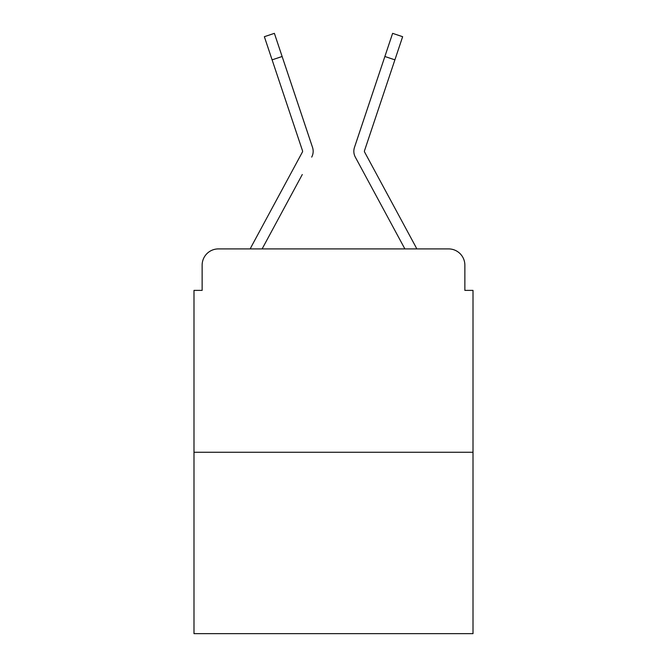 <?xml version="1.0" encoding="UTF-8"?>
<svg xmlns="http://www.w3.org/2000/svg" width="667" height="667" viewBox="0 0 667 667"><rect width="100%" height="100%" fill="white"/><g stroke="black" fill="none" stroke-linecap="round" stroke-linejoin="round"><path stroke-width="1" d="M202.134 265.174L202.134 290.387L202.134 265.174A16.266 16.266 0 0 1 218.401 248.908L250.267 248.908A40.67 40.67 0 0 1 251.759 245.848L302.393 152.068A1.626 1.626 0 0 0 302.51 150.775L264.357 36.702L274.387 33.35L282.124 56.495L272.103 59.847M473.003 452.259L193.997 452.259L193.997 633.65L473.003 633.65L473.003 290.387L464.866 290.387L464.866 265.174A16.266 16.266 0 0 0 448.599 248.908L218.401 248.908M193.997 452.259L193.997 290.387L202.134 290.387M302.276 174.537L262.123 248.908L300.492 177.847L262.123 248.908L300.492 177.847L262.123 248.908L300.492 177.847L262.123 248.908L300.492 177.847L262.123 248.908L300.492 177.847L262.123 248.908L300.492 177.847L262.123 248.908L300.492 177.847L262.123 248.908L300.492 177.847L262.123 248.908L300.492 177.847L262.123 248.908L300.492 177.847L262.123 248.908L300.492 177.847L262.123 248.908L300.492 177.847L262.123 248.908L270.052 248.908M396.948 248.908L404.877 248.908L355.303 157.095A12.198 12.198 0 0 1 354.469 147.424L392.613 33.35L402.643 36.702L394.897 59.847L384.876 56.495M394.897 59.847L364.49 150.775A1.626 1.626 0 0 0 364.407 151.292A1.626 1.626 0 0 1 364.49 150.775A1.626 1.626 0 0 0 364.407 151.292A1.626 1.626 0 0 1 364.49 150.775A1.626 1.626 0 0 0 364.407 151.292A1.626 1.626 0 0 1 364.49 150.775A1.626 1.626 0 0 0 364.407 151.292A1.626 1.626 0 0 1 364.49 150.775A1.626 1.626 0 0 0 364.407 151.292A1.626 1.626 0 0 1 364.49 150.775A1.626 1.626 0 0 0 364.407 151.292A1.626 1.626 0 0 1 364.49 150.775A1.626 1.626 0 0 0 364.407 151.292A1.626 1.626 0 0 1 364.49 150.775A1.626 1.626 0 0 0 364.407 151.292A1.626 1.626 0 0 1 364.49 150.775A1.626 1.626 0 0 0 364.407 151.292A1.626 1.626 0 0 1 364.49 150.775A1.626 1.626 0 0 0 364.407 151.292A1.626 1.626 0 0 1 364.49 150.775A1.626 1.626 0 0 0 364.407 151.292A1.626 1.626 0 0 1 364.49 150.775A1.626 1.626 0 0 0 364.407 151.292A1.626 1.626 0 0 1 364.49 150.775A1.626 1.626 0 0 0 364.407 151.292A1.626 1.626 0 0 1 364.49 150.775A1.626 1.626 0 0 0 364.407 151.292A1.626 1.626 0 0 1 364.49 150.775A1.626 1.626 0 0 0 364.407 151.292A1.626 1.626 0 0 1 364.49 150.775A1.626 1.626 0 0 0 364.407 151.292A1.626 1.626 0 0 1 364.49 150.775A1.626 1.626 0 0 0 364.407 151.292A1.626 1.626 0 0 1 364.49 150.775A1.626 1.626 0 0 0 364.407 151.292A1.626 1.626 0 0 1 364.49 150.775A1.626 1.626 0 0 0 364.407 151.292A1.626 1.626 0 0 1 364.49 150.775A1.626 1.626 0 0 0 364.407 151.292A1.626 1.626 0 0 1 364.49 150.775A1.626 1.626 0 0 0 364.407 151.292A1.626 1.626 0 0 1 364.49 150.775A1.626 1.626 0 0 0 364.407 151.292A1.626 1.626 0 0 1 364.49 150.775A1.626 1.626 0 0 0 364.607 152.068L415.241 245.848A40.67 40.67 0 0 1 416.733 248.908L448.599 248.908M464.866 290.387L464.866 265.174M311.697 157.095A12.198 12.198 0 0 0 312.531 147.424L282.124 56.495M375.938 83.208L354.469 147.424M364.724 174.537L355.303 157.095M302.393 152.068A1.626 1.626 0 0 0 302.593 151.292A1.626 1.626 0 0 1 302.393 152.068A1.626 1.626 0 0 0 302.593 151.292A1.626 1.626 0 0 1 302.393 152.068A1.626 1.626 0 0 0 302.593 151.292A1.626 1.626 0 0 1 302.393 152.068A1.626 1.626 0 0 0 302.593 151.292A1.626 1.626 0 0 1 302.393 152.068A1.626 1.626 0 0 0 302.593 151.292A1.626 1.626 0 0 1 302.393 152.068A1.626 1.626 0 0 0 302.593 151.292A1.626 1.626 0 0 1 302.393 152.068A1.626 1.626 0 0 0 302.593 151.292A1.626 1.626 0 0 1 302.393 152.068A1.626 1.626 0 0 0 302.593 151.292A1.626 1.626 0 0 1 302.393 152.068A1.626 1.626 0 0 0 302.593 151.292A1.626 1.626 0 0 1 302.393 152.068A1.626 1.626 0 0 0 302.593 151.292A1.626 1.626 0 0 1 302.393 152.068A1.626 1.626 0 0 0 302.593 151.292A1.626 1.626 0 0 1 302.393 152.068A1.626 1.626 0 0 0 302.593 151.292A1.626 1.626 0 0 1 302.393 152.068A1.626 1.626 0 0 0 302.593 151.292A1.626 1.626 0 0 1 302.393 152.068M291.062 83.208L312.531 147.424M264.357 36.702L274.387 33.35M392.613 33.35L402.643 36.702"/></g></svg>
